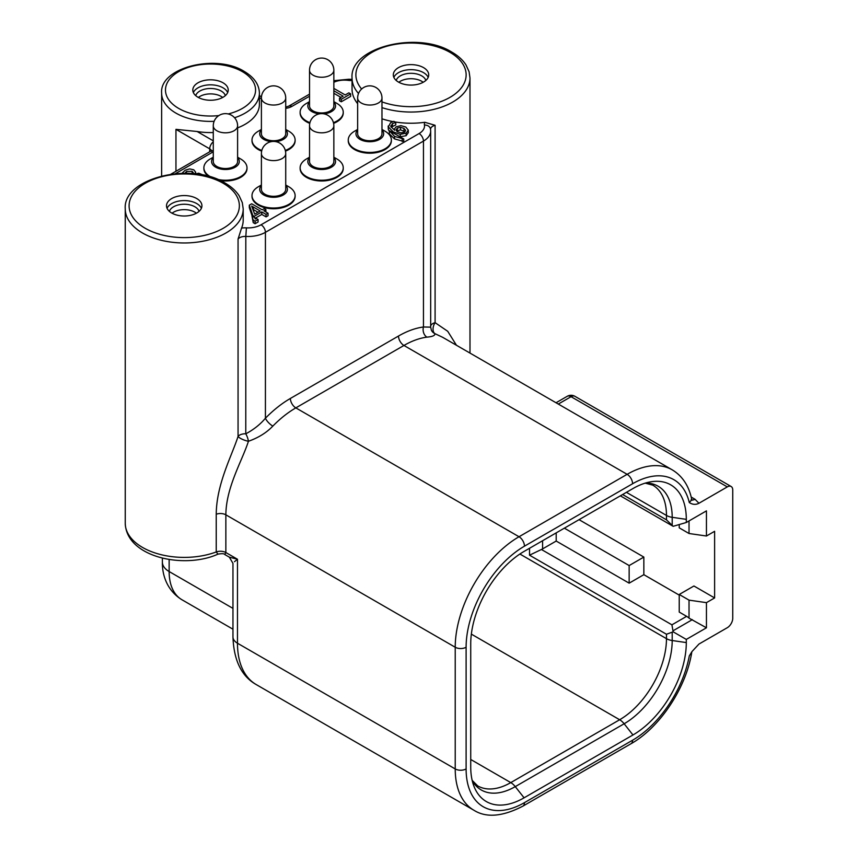 <?xml version="1.0" encoding="UTF-8"?>
<svg xmlns="http://www.w3.org/2000/svg" width="858" height="858" viewBox="0 0 858 858"><rect width="100%" height="100%" fill="white"/><g stroke="black" fill="none" stroke-linecap="round" stroke-linejoin="round"><path stroke-width="1.29" d="M529.525 548.273L529.525 555.19L541.409 549.485A9.234 5.33 180 0 0 542.588 548.905L556.199 541.044L556.199 532.872M529.525 555.19L666.473 634.255L673.144 631.82L671.921 624.828L686.615 616.344A12.323 7.111 60 0 1 689.028 618.125L706.445 627.799L686.303 639.425L686.303 642.567A75.45 43.554 -60 0 1 632.957 734.974L524.088 797.822A75.45 43.554 -60 0 1 473.916 786.153A75.45 43.554 -60 0 1 470.731 767.031L470.731 643.822A75.45 43.554 -60 0 1 524.088 551.415L632.957 488.556A75.45 43.554 -60 0 1 651.115 481.756A75.45 43.554 -60 0 1 686.303 519.358L686.303 522.501L706.445 510.875L706.445 536.014L689.028 533.504L679.236 527.842L679.236 524.549M673.144 631.82L686.303 639.425M689.028 618.125L689.028 600.139L706.445 602.648L706.445 627.799M629.15 565.561L643.843 557.078L643.843 574.678L629.15 583.161L629.15 565.561L564.36 528.163M629.15 583.161L556.199 541.044M686.615 616.344L679.236 612.076L679.236 594.476L693.929 585.993L714.617 597.94L714.617 531.306L706.445 536.014M689.028 600.139L679.236 594.476M643.843 557.078L579.064 519.68M706.445 602.648L714.617 597.94M679.236 595.109L643.843 574.678M689.028 520.935L689.028 533.504M686.303 522.501L673.144 526.308L666.473 519.851L666.473 515.454L626.426 492.331M689.296 655.92L691.988 651.565L698.959 644.058L727.294 627.702A7.701 4.44 120 0 0 732.743 618.275L732.743 490.036A7.701 4.44 120 0 0 731.145 486.507A7.701 4.44 120 0 0 727.294 486.894L698.959 503.26C695.795 504.912 692.567 504.676 689.296 502.552A82.529 47.651 120 0 0 632.582 483.751L524.463 546.171A82.529 47.651 120 0 0 466.109 647.243L466.109 768.94A82.529 47.651 120 0 0 524.463 802.638L632.582 740.218A82.529 47.651 120 0 0 689.296 655.92L691.988 651.565M672.243 469.852A90.229 52.091 120 0 0 627.134 474.324L519.026 536.743A90.229 52.091 120 0 0 455.223 647.243L225.858 514.821C226.094 487.13 242.267 460.628 248.434 441.269C258.451 437.73 266.581 432.668 272.833 426.104A90.229 52.091 -60 0 1 295.828 407.882L403.936 345.463A90.229 52.091 -60 0 1 426.93 337.14C432.582 336.658 435.231 335.489 434.888 333.623L442.771 337.366L672.243 469.852C682.485 476.051 689.006 485.993 691.795 499.688L689.296 502.552M691.859 499.914A7.701 4.44 120 0 0 695.001 499.249L698.959 503.26M272.833 426.104A7.701 2.542 44.3 0 1 265.422 418.232A97.93 56.542 -60 0 1 290.379 398.455L398.498 336.036A97.93 56.542 -60 0 1 423.455 326.995L430.566 327.134M558.301 404.064L571.063 396.696A7.701 4.44 -60 0 1 574.914 396.31L731.145 486.507M125.257 208.934A58.977 34.052 0 0 0 142.525 233.001A58.977 34.052 0 0 0 206.799 240.379A58.977 34.052 0 0 0 243.2 208.934L242.31 202.649L239.189 195.849C236.036 190.948 231.349 186.69 225.128 183.097C190.969 161.401 122.544 178.26 125.257 208.934L125.257 523.348C126.383 557.314 184.288 569.465 217.964 554.139L216.237 551.951L216.237 514.232C216.452 484.137 231.735 456.038 238.063 436.432A7.701 2.027 -160 0 0 248.434 441.269A7.701 2.488 70.4 0 0 245.785 433.816C253.7 429.601 260.253 424.41 265.422 418.232L265.422 232.325L423.455 141.087A24.635 14.221 0 0 0 430.673 131.038L430.673 327.198L431.445 330.362A7.701 7.583 -28.2 0 0 434.888 333.623A7.701 4.687 111.4 0 1 435.092 322.672L447.726 331.295L456.456 345.27M430.673 325.911A7.701 4.44 180 0 1 435.092 322.672L435.092 125.289L424.839 122.286A58.977 34.052 180 0 1 394.959 121.943M426.93 337.14A7.701 5.749 82.5 0 1 423.455 326.995L423.455 141.087A6.156 3.561 60 0 0 419.101 133.548A18.479 10.671 0 0 0 424.431 125.053A13.857 8.001 180 0 1 424.839 122.286M243.2 208.934L243.2 220.12A58.977 34.052 180 0 1 241.559 228.099L238.063 239.05L238.063 436.432A7.701 4.44 180 0 1 245.785 433.816L245.817 236.433L246.396 227.863A18.479 10.671 0 0 0 261.068 224.785L419.101 133.548M217.964 554.139C222.018 553.442 224.292 553.571 224.796 554.536L225.858 552.541L225.858 514.821A7.701 4.44 0 0 0 216.237 514.232M224.796 554.536L229.365 557.174L237.473 559.244L237.473 643.221L455.223 768.94A90.229 52.091 120 0 0 473.906 810.252C486.239 818.028 502.563 816.666 522.865 806.155L630.984 743.747C659.92 727.53 686.196 687.762 691.784 652.166M234.459 561.7L237.473 559.244L225.858 552.541A7.701 4.44 0 0 0 216.237 551.951A58.977 34.052 0 0 1 142.525 547.425A58.977 34.052 0 0 1 125.257 523.348M396.6 131.124L400.525 129.837L405.073 131.735M253.046 209.384L257.99 212.237M234.556 117.75A48.885 28.228 0 0 0 259.406 93.179L259.406 104.365A48.885 28.228 180 0 1 237.602 127.863M213.277 132.54A48.885 28.228 180 0 1 197.104 131.499L213.277 140.841M357.647 103.668A58.977 34.052 180 0 1 352.048 89.178L352.048 77.992A58.977 34.052 0 0 0 358.515 93.501M392.889 121.579A58.977 34.052 180 0 1 381.971 118.812M203.893 168.168A21.557 12.441 0 0 0 203.882 168.543A21.557 12.441 0 0 0 208.773 176.437M220.409 180.641A21.557 12.441 0 0 0 246.997 168.543A21.557 12.441 0 0 0 246.986 168.168M252.016 140.38A21.557 12.441 0 0 0 252.005 140.755A21.557 12.441 0 0 0 258.322 149.56A21.557 12.441 0 0 0 261.647 151.126M285.478 151.126A21.557 12.441 0 0 0 295.12 140.755A21.557 12.441 0 0 0 295.109 140.38M252.016 195.946A21.557 12.441 0 0 0 252.005 196.321A21.557 12.441 0 0 0 258.322 205.126A21.557 12.441 0 0 0 281.81 207.829A21.557 12.441 0 0 0 295.12 196.321A21.557 12.441 0 0 0 295.109 195.946M300.139 168.168A21.557 12.441 0 0 0 300.128 168.543A21.557 12.441 0 0 0 306.445 177.338A21.557 12.441 0 0 0 329.933 180.041A21.557 12.441 0 0 0 343.243 168.543A21.557 12.441 0 0 0 343.232 168.168M348.262 140.38A21.557 12.441 0 0 0 348.251 140.755A21.557 12.441 0 0 0 354.569 149.56A21.557 12.441 0 0 0 378.056 152.252A21.557 12.441 0 0 0 391.366 140.755A21.557 12.441 0 0 0 391.355 140.38M300.139 112.602A21.557 12.441 0 0 0 300.128 112.977A21.557 12.441 0 0 0 306.445 121.772A21.557 12.441 0 0 0 309.77 123.348M333.601 123.348A21.557 12.441 0 0 0 343.243 112.977A21.557 12.441 0 0 0 343.232 112.602M251.984 215.959L253.239 222.662L255.083 223.724L258.086 221.997L258.086 219.476L256.242 218.415L255.212 219.015L254.762 217.557L251.984 215.959L253.239 220.152L255.083 221.214L258.086 219.476M399.967 136.797L389.382 130.684L389.403 133.912L394.541 138.899L403.732 141.484L403.732 138.975L399.967 136.797L406.113 135.703L408.301 132.668L408.301 130.405M333.848 93.286L340.969 97.394M333.848 90.776L343.146 96.139L339.489 98.252L339.489 100.761L341.269 101.791L350.632 96.386L350.632 93.876L348.852 92.846L345.195 94.948L333.848 88.395M388.309 129.44L388.309 126.92L393.318 131.96L400.257 134.331L406.113 133.194L408.301 130.159L405.823 127.038L400.89 125.654L396.128 126.802L394.337 129.108L394.669 130.244L390.883 126.609L392.449 123.573L395.763 122.415L393.865 121.321L390.658 122.619L388.309 126.92L388.191 126.008L388.309 129.44L389.36 131.371M408.301 130.159L408.301 132.668M391.141 127.209L395.763 124.925L395.763 122.415M187.945 173.327L191.581 173.531M249.313 205.169L252.853 215.551L254.193 216.323L261.797 211.926L266.044 214.371L268.039 213.213L263.803 210.768L265.894 209.567L264.253 208.623L262.173 209.824L251.716 203.786L249.313 205.169L249.313 207.679L252.166 216.066M255.008 218.361L261.797 214.436L266.044 216.881L268.039 215.733L268.039 213.213M213.277 157.207L210.199 158.987A21.557 12.441 0 0 0 203.882 167.793A21.557 12.441 0 0 0 210.199 176.587A21.557 12.441 0 0 0 211.229 177.145M240.68 158.987L237.602 157.207L240.68 158.987A21.557 12.441 0 0 1 246.997 167.793A21.557 12.441 0 0 1 217.396 179.333M213.277 157.668A13.857 8.001 0 0 0 215.637 167.16A13.857 8.001 0 0 0 233.741 167.911A13.857 8.001 0 0 0 237.602 157.668M213.277 125.794L213.277 161.497A12.162 7.025 0 0 0 220.785 167.986A12.162 7.025 0 0 0 234.041 166.463A12.162 7.025 0 0 0 237.602 161.497L237.602 125.794A12.162 12.162 0 0 0 219.358 115.262A12.162 12.162 0 0 0 213.277 125.794A12.162 7.025 0 0 0 220.785 132.282A12.162 7.025 0 0 0 234.041 130.759A12.162 7.025 0 0 0 237.602 125.794M261.4 185.457A13.857 8.001 0 0 0 263.76 194.948A13.857 8.001 0 0 0 281.864 195.688A13.857 8.001 0 0 0 285.725 185.457M261.4 153.582L261.4 189.286A12.162 7.025 0 0 0 268.908 195.774A12.162 7.025 0 0 0 282.164 194.251A12.162 7.025 0 0 0 285.725 189.286L285.725 153.582A12.162 12.162 0 0 0 267.481 143.05A12.162 12.162 0 0 0 261.4 153.582A12.162 7.025 0 0 0 268.908 160.071A12.162 7.025 0 0 0 282.164 158.548A12.162 7.025 0 0 0 285.725 153.582M309.524 157.668A13.857 8.001 0 0 0 311.883 167.16A13.857 8.001 0 0 0 329.987 167.911A13.857 8.001 0 0 0 333.848 157.668M309.524 125.794L309.524 161.497A12.162 7.025 0 0 0 317.031 167.986A12.162 7.025 0 0 0 330.287 166.463A12.162 7.025 0 0 0 333.848 161.497L333.848 125.794A12.162 12.162 0 0 0 315.605 115.262A12.162 12.162 0 0 0 309.524 125.794A12.162 7.025 0 0 0 317.031 132.282A12.162 7.025 0 0 0 330.287 130.759A12.162 7.025 0 0 0 333.848 125.794M357.647 129.89A13.857 8.001 0 0 0 360.006 139.371A13.857 8.001 0 0 0 378.11 140.122A13.857 8.001 0 0 0 381.971 129.89M357.647 98.016L357.647 133.719A12.162 7.025 0 0 0 365.154 140.208A12.162 7.025 0 0 0 378.41 138.685A12.162 7.025 0 0 0 381.971 133.719L381.971 98.016A12.162 12.162 0 0 0 363.728 87.484A12.162 12.162 0 0 0 357.647 98.016A12.162 7.025 0 0 0 365.154 104.504A12.162 7.025 0 0 0 378.41 102.981A12.162 7.025 0 0 0 381.971 98.016M309.524 102.102A13.857 8.001 0 0 0 311.883 111.594A13.857 8.001 0 0 0 319.487 113.835M323.884 113.835A13.857 8.001 0 0 0 333.848 102.102M309.524 70.227L309.524 105.931A12.162 7.025 0 0 0 317.031 112.419A12.162 7.025 0 0 0 330.287 110.897A12.162 7.025 0 0 0 333.848 105.931L333.848 70.227A12.162 12.162 0 0 0 315.605 59.695A12.162 12.162 0 0 0 309.524 70.227A12.162 7.025 0 0 0 317.031 76.716A12.162 7.025 0 0 0 330.287 75.193A12.162 7.025 0 0 0 333.848 70.227M261.4 129.89A13.857 8.001 0 0 0 263.76 139.371A13.857 8.001 0 0 0 271.364 141.613M275.761 141.613A13.857 8.001 0 0 0 285.725 129.89M261.4 98.016L261.4 133.719A12.162 7.025 0 0 0 268.908 140.208A12.162 7.025 0 0 0 282.164 138.685A12.162 7.025 0 0 0 285.725 133.719L285.725 98.016A12.162 12.162 0 0 0 267.481 87.484A12.162 12.162 0 0 0 261.4 98.016A12.162 7.025 0 0 0 268.908 104.504A12.162 7.025 0 0 0 282.164 102.981A12.162 7.025 0 0 0 285.725 98.016M288.803 186.776L285.725 184.996L288.803 186.776A21.557 12.441 0 0 1 295.12 195.57A21.557 12.441 0 0 1 281.81 207.068A21.557 12.441 0 0 1 258.322 204.376A21.557 12.441 0 0 1 252.005 195.57A21.557 12.441 0 0 1 258.322 186.776L261.4 184.996M336.926 158.987L333.848 157.207L336.926 158.987A21.557 12.441 0 0 1 343.243 167.793A21.557 12.441 0 0 1 329.933 179.29A21.557 12.441 0 0 1 306.445 176.587A21.557 12.441 0 0 1 300.128 167.793A21.557 12.441 0 0 1 306.445 158.987L309.524 157.207M385.049 131.21L381.971 129.429L385.049 131.21A21.557 12.441 0 0 1 391.366 140.004A21.557 12.441 0 0 1 378.056 151.501A21.557 12.441 0 0 1 354.569 148.809A21.557 12.441 0 0 1 348.251 140.004A21.557 12.441 0 0 1 354.569 131.21L357.647 129.429M336.926 103.421L333.848 101.641L336.926 103.421A21.557 12.441 0 0 1 343.243 112.226A21.557 12.441 0 0 1 333.43 122.651M309.524 101.641L306.445 103.421A21.557 12.441 0 0 0 300.128 112.226A21.557 12.441 0 0 0 306.445 121.021A21.557 12.441 0 0 0 309.931 122.651M288.803 131.21L285.725 129.429L288.803 131.21A21.557 12.441 0 0 1 295.12 140.004A21.557 12.441 0 0 1 285.306 150.44M261.4 129.429L258.322 131.21A21.557 12.441 0 0 0 252.005 140.004A21.557 12.441 0 0 0 258.322 148.809A21.557 12.441 0 0 0 261.808 150.44M255.083 223.724L255.083 221.214M389.382 130.684L394.541 136.39L403.732 138.975M253.239 222.662L253.239 220.152M341.269 101.791L341.269 99.281L350.632 93.876M339.489 98.252L341.269 99.281M184.363 174.013L186.443 171.482L192.128 171.3L193.372 172.833L193.082 173.648M194.884 173.831L195.624 172.136L193.769 169.798L189.672 168.897L185.231 170.195L182.411 172.887L183.054 173.262M203.775 175.236L198.713 173.198L194.659 174.088M260.167 210.982L254.687 214.146L251.651 206.059L260.167 210.982M390.883 126.609L390.765 125.847M396.01 129.933L397.329 128.089L400.525 127.327L403.946 128.378L405.652 130.341L404.45 132.175L401.018 132.84L397.404 131.735L396.01 129.815M265.894 211.969L265.894 209.567M266.044 216.881L266.044 214.371M261.797 214.436L261.797 211.926M254.193 217.235L254.193 216.323M252.853 216.463L252.853 215.551M175.954 171.268L175.954 129.354L197.104 131.499M223.048 82.808A17.707 10.221 0 0 0 203.743 80.588A17.707 10.221 0 0 0 192.814 90.036A17.707 10.221 0 0 0 198.005 97.265A17.707 10.221 0 0 0 217.299 99.474A17.707 10.221 0 0 0 228.228 90.036A17.707 10.221 0 0 0 223.048 82.808M193.361 92.546A17.707 10.221 180 0 1 205.823 85.199A17.707 10.221 180 0 1 223.048 87.827A17.707 10.221 180 0 1 227.681 92.546M195.688 95.613A15.09 8.709 180 0 1 206.049 88.878A15.09 8.709 180 0 1 221.192 91.034A15.09 8.709 180 0 1 225.354 95.613M222.694 97.458A15.09 8.709 0 0 0 221.192 96.439A15.09 8.709 0 0 0 198.348 97.458M196.407 213.213A15.09 8.709 0 0 0 194.895 212.194A15.09 8.709 0 0 0 172.05 213.213M423.187 82.271A15.09 8.709 0 0 0 421.686 81.263A15.09 8.709 0 0 0 398.841 82.271M169.391 211.368A15.09 8.709 180 0 1 179.751 204.633A15.09 8.709 180 0 1 194.895 206.789A15.09 8.709 180 0 1 199.067 211.368M167.063 208.301A17.707 10.221 180 0 1 179.537 200.954A17.707 10.221 180 0 1 196.75 203.582A17.707 10.221 180 0 1 201.394 208.301M171.707 213.02A17.707 10.221 0 0 0 191.002 215.229A17.707 10.221 0 0 0 201.93 205.791A17.707 10.221 0 0 0 196.75 198.552A17.707 10.221 0 0 0 177.456 196.343A17.707 10.221 0 0 0 166.516 205.791A17.707 10.221 0 0 0 171.707 213.02M423.541 67.621A17.707 10.221 0 0 0 404.236 65.412A17.707 10.221 0 0 0 393.307 74.85A17.707 10.221 0 0 0 398.498 82.078A17.707 10.221 0 0 0 417.792 84.298A17.707 10.221 0 0 0 428.721 74.85A17.707 10.221 0 0 0 423.541 67.621M393.854 77.37A17.707 10.221 180 0 1 406.317 70.024A17.707 10.221 180 0 1 423.541 72.651A17.707 10.221 180 0 1 428.174 77.37M396.181 80.427A15.09 8.709 180 0 1 406.542 73.702A15.09 8.709 180 0 1 421.686 75.858A15.09 8.709 180 0 1 425.858 80.427M542.588 548.905L542.588 540.733M666.473 519.851L622.618 494.53M472.168 780.362L477.681 785.885A66.205 38.224 120 0 0 510.778 782.603L619.658 719.744A66.205 38.224 120 0 0 666.473 638.663L666.473 634.255M471.353 634.126L619.658 719.744A12.323 7.111 60 0 1 624.141 723.766A67.964 39.243 120 0 0 672.2 640.529A12.323 7.111 0 0 1 666.473 638.663L519.894 554.032M686.303 642.567L672.2 640.529L672.2 632.131M541.409 549.485L671.921 624.828M672.94 630.845L692.342 619.648M672.2 525.718L672.2 517.32A67.964 39.243 120 0 0 645.559 483.033M645.227 483.129L652.766 485.145A66.205 38.224 120 0 1 666.473 515.454A12.323 7.111 0 0 0 672.2 517.32L686.303 519.358M524.088 797.822L515.261 786.625A12.323 7.111 60 0 0 510.778 782.603L470.731 759.48M472.243 780.705A67.964 39.243 120 0 0 515.261 786.625L624.141 723.766L632.957 734.974M632.582 483.751A7.701 4.44 -120 0 0 627.134 474.324L403.936 345.463A7.701 4.44 60 0 1 398.498 336.036M691.205 497.061L695.001 499.249M290.379 398.455A7.701 4.44 60 0 0 295.828 407.882L519.026 536.743A7.701 4.44 -120 0 1 524.463 546.171M466.109 647.243A7.701 4.44 180 0 1 455.223 647.243L455.223 768.94A7.701 4.44 180 0 0 466.109 768.94M524.463 802.638A7.701 4.44 60 0 1 522.865 806.155M632.582 740.218A7.701 4.44 60 0 1 630.984 743.747M556.038 402.756L567.213 396.31A7.701 4.44 60 0 1 571.063 396.696L727.294 486.894M238.063 239.05A7.701 4.44 180 0 1 245.785 236.433A24.635 14.221 0 0 0 265.422 232.325A6.156 3.561 60 0 0 261.068 224.785M256.156 684.534C241.516 676.254 233.794 660.392 232.958 636.936A15.401 8.891 0 0 0 237.473 643.221A90.229 52.091 120 0 0 256.156 684.534L473.906 810.252M232.958 629.204L181.907 599.731C166.259 590.1 162.065 573.67 162.387 562.108A23.091 13.331 0 0 0 169.144 571.535L232.958 608.376M181.907 599.731A61.594 35.564 -60 0 1 169.144 571.535L169.144 559.459M241.559 228.099A13.857 8.001 180 0 1 246.396 227.863M213.277 151.802L175.44 173.648M259.406 97.705L261.4 98.852M309.524 96.235L291.902 106.403A12.323 7.111 180 0 1 285.725 108.333M352.048 80.502A13.857 8.001 180 0 1 348.005 80.341A16.935 9.781 0 0 0 333.848 82.271M402.209 141.506L402.209 138.985M394.541 138.899L394.541 136.39M192.128 173.573L192.128 171.3M186.443 173.284L186.443 171.482M253.325 209.545L253.325 207.035M392.449 126.094L392.449 123.573M406.113 135.703L406.113 133.194M400.257 136.84L400.257 134.331M393.318 133.097L393.318 131.96M403.946 130.888L403.946 128.378M400.525 129.837L400.525 127.327M397.329 130.598L397.329 128.089M424.431 125.053A6.156 5.009 -9 0 1 430.523 129.118A6.156 5.009 -9 0 1 430.523 129.129L430.534 129.354M430.544 129.247A7.701 4.44 180 0 1 435.092 125.289M381.971 107.625A58.977 34.052 0 0 0 469.991 77.992L469.991 353.078M348.005 80.341A6.156 1.062 -82.9 0 1 348.756 79.258L333.848 80.684M291.902 106.403A6.156 3.561 -120 0 0 288.824 106.102L285.725 107.143M211.508 151.351L211.722 150.482L210.982 151.051A6.156 3.561 60 0 1 213.277 150.976M213.277 141.827A6.156 3.561 120 0 0 209.706 148.842A6.156 3.561 180 0 1 211.422 150.761M209.706 151.78L209.706 148.842L175.954 129.354M259.406 93.179C259.202 84.588 254.161 77.349 244.294 71.45C215.819 53.378 159.213 67.696 161.636 93.179A48.885 28.228 0 0 0 175.954 113.127A48.885 28.228 0 0 0 214.125 121.321M228.185 113.953A45.034 25.997 0 0 0 242.364 71.643A45.034 25.997 0 0 0 178.678 71.643A45.034 25.997 0 0 0 178.678 108.419A45.034 25.997 0 0 0 218.822 115.583M145.249 228.292A55.127 31.821 0 0 0 223.209 228.292A55.127 31.821 0 0 0 223.209 183.28A55.127 31.821 0 0 0 145.249 183.28A55.127 31.821 0 0 0 145.249 228.292M381.971 101.898A55.127 31.821 0 0 0 454.214 94.616A55.127 31.821 0 0 0 449.989 52.349A55.127 31.821 0 0 0 378.85 49.003A55.127 31.821 0 0 0 361.636 88.996M673.144 526.308L620.355 495.838M691.795 499.688L692.031 500.289L691.151 499.635M229.365 557.174L232.958 563.374L232.958 636.936M203.882 168.543L203.882 167.793M246.997 168.543L246.997 167.793M295.12 196.321L295.12 195.57M252.005 196.321L252.005 195.57M343.243 168.543L343.243 167.793M300.128 168.543L300.128 167.793M391.366 140.755L391.366 140.004M348.251 140.755L348.251 140.004M343.243 112.977L343.243 112.226M300.128 112.977L300.128 112.226M295.12 140.755L295.12 140.004M252.005 140.755L252.005 140.004M389.36 133.462L389.36 130.942M195.624 172.136L195.624 174.657M394.337 129.108L394.337 130.051M430.673 131.038L430.523 129.129M352.048 79.354L348.756 79.258M309.524 94.155L288.824 106.102M210.982 151.051L170.957 174.153M259.406 95.613L261.454 96.804M161.636 93.179L161.636 175.933M469.991 77.992L469.09 71.718L465.98 64.908C462.816 60.006 458.129 55.759 451.919 52.156C417.76 30.459 349.335 47.329 352.048 77.992M162.387 562.108L162.387 558.086M574.914 396.31A7.701 7.701 0 0 0 567.213 396.31"/></g></svg>
